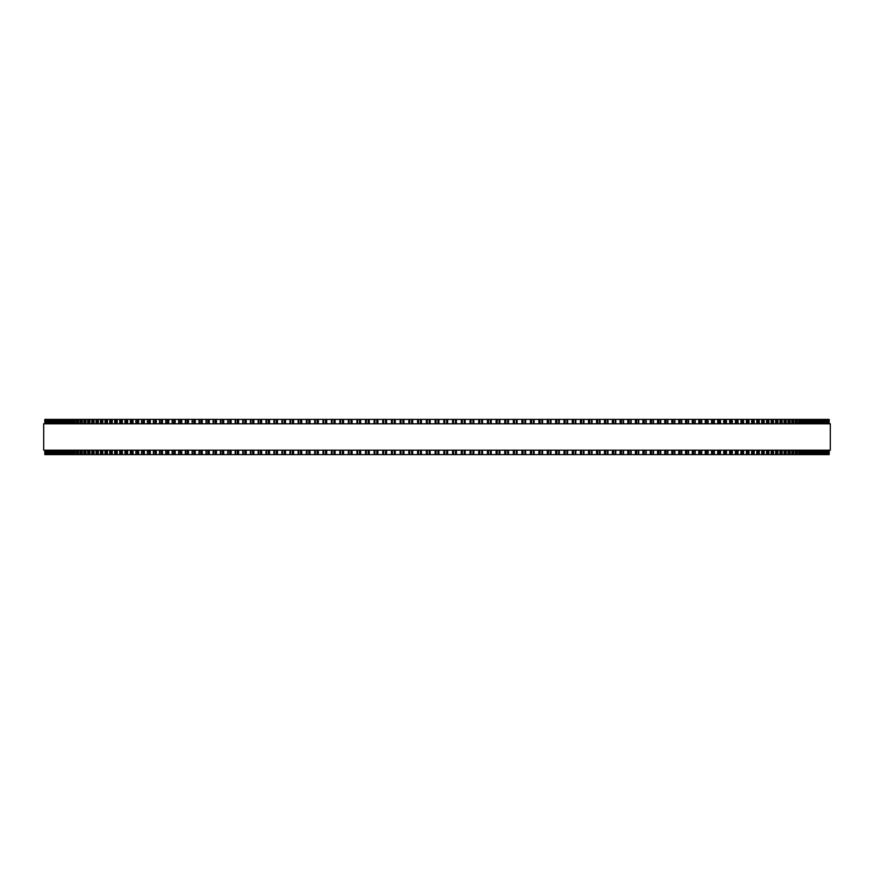 <?xml version="1.0" encoding="UTF-8"?>
<svg xmlns="http://www.w3.org/2000/svg" width="874" height="874" viewBox="0 0 874 874"><rect width="100%" height="100%" fill="white"/><g stroke="black" fill="none" stroke-linecap="round" stroke-linejoin="round"><path stroke-width="1.31" d="M829.186 454.589L829.186 450.186L829.186 454.589L331.421 454.589L331.443 450.186M829.186 419.411L829.186 423.814L829.186 419.411L331.421 419.411L331.443 423.814M331.421 450.186L331.421 454.589L323.019 454.589L323.052 450.186M331.421 423.814L331.421 419.411L323.019 419.411L323.052 423.814M323.019 450.186L323.019 454.589L306.381 454.589L306.424 450.186M323.019 423.814L323.019 419.411L306.381 419.411L306.424 423.814M306.381 450.186L306.381 454.589L298.165 454.589L298.209 450.186M306.381 423.814L306.381 419.411L298.165 419.411L298.209 423.814M298.165 450.186L298.165 454.589L290.015 454.589L290.07 450.186M298.165 423.814L298.165 419.411L290.015 419.411L290.07 423.814M290.015 450.186L290.015 454.589L281.931 454.589L281.996 450.186M290.015 423.814L290.015 419.411L281.931 419.411L281.996 423.814M281.931 450.186L281.931 454.589L273.933 454.589L273.999 450.186M281.931 423.814L281.931 419.411L273.933 419.411L273.999 423.814M273.933 450.186L273.933 454.589L266.013 454.589L266.089 450.186M273.933 423.814L273.933 419.411L266.013 419.411L266.089 423.814M266.013 450.186L266.013 454.589L258.169 454.589L258.267 450.186M266.013 423.814L266.013 419.411L258.169 419.411L258.267 423.814M258.169 450.186L258.169 454.589L250.423 454.589L250.521 450.186M258.169 423.814L258.169 419.411L250.423 419.411L250.521 423.814M250.423 450.186L250.423 454.589L242.775 454.589L242.885 450.186M250.423 423.814L250.423 419.411L242.775 419.411L242.885 423.814M242.775 450.186L242.775 454.589L235.335 454.589M242.775 423.814L242.775 419.411L235.335 419.411M235.215 450.186L235.215 454.589L227.885 454.589M235.215 423.814L235.215 419.411L227.885 419.411M227.753 450.186L227.753 454.589L220.543 454.589M227.753 423.814L227.753 419.411L220.543 419.411M220.401 450.186L220.401 454.589L213.311 454.589M220.401 423.814L220.401 419.411L213.311 419.411M213.158 450.186L213.158 454.589L206.188 454.589M213.158 423.814L213.158 419.411L206.188 419.411M206.024 450.186L206.024 454.589L199.185 454.589M206.024 423.814L206.024 419.411L199.185 419.411M199.01 450.186L199.01 454.589L192.291 454.589M199.01 423.814L199.01 419.411L192.291 419.411M192.105 450.186L192.105 454.589L185.528 454.589M192.105 423.814L192.105 419.411L185.528 419.411M185.332 450.186L185.332 454.589L178.886 454.589M185.332 423.814L185.332 419.411L178.886 419.411M178.678 450.186L178.678 454.589L172.375 454.589M178.678 423.814L178.678 419.411L172.375 419.411M172.156 450.186L172.156 454.589L166.005 454.589M172.156 423.814L172.156 419.411L166.005 419.411M165.765 450.186L165.765 454.589L159.505 454.589L159.778 450.186M165.765 423.814L165.765 419.411L159.505 419.411L159.778 423.814M159.505 450.186L159.505 454.589L153.387 454.589L153.638 450.186M159.505 423.814L159.505 419.411L153.387 419.411L153.638 423.814M153.387 450.186L153.387 454.589L147.411 454.589L147.651 450.186M153.387 423.814L153.387 419.411L147.411 419.411L147.651 423.814M147.411 450.186L147.411 454.589L141.577 454.589L141.807 450.186M147.411 423.814L147.411 419.411L141.577 419.411L141.807 423.814M141.577 450.186L141.577 454.589L135.896 454.589L136.104 450.186M141.577 423.814L141.577 419.411L135.896 419.411L136.104 423.814M135.896 450.186L135.896 454.589L130.357 454.589L130.554 450.186M135.896 423.814L135.896 419.411L130.357 419.411L130.554 423.814M130.357 450.186L130.357 454.589L124.971 454.589L125.157 450.186M130.357 423.814L130.357 419.411L124.971 419.411L125.157 423.814M124.971 450.186L124.971 454.589L119.749 454.589L119.924 450.186M124.971 423.814L124.971 419.411L119.749 419.411L119.924 423.814M119.749 450.186L119.749 454.589L114.68 454.589L114.844 450.186M119.749 423.814L119.749 419.411L114.68 419.411L114.844 423.814M114.68 450.186L114.68 454.589L109.763 454.589L109.916 450.186M114.68 423.814L114.68 419.411L109.763 419.411L109.916 423.814M109.763 450.186L109.763 454.589L105.022 454.589L105.164 450.186M109.763 423.814L109.763 419.411L105.022 419.411L105.164 423.814M105.022 450.186L105.022 454.589L100.444 454.589L100.576 450.186M105.022 423.814L105.022 419.411L100.444 419.411L100.576 423.814M100.444 450.186L100.444 454.589L96.031 454.589L96.151 450.186M100.444 423.814L100.444 419.411L96.031 419.411L96.151 423.814M96.031 450.186L96.031 454.589L91.792 454.589L91.901 450.186M96.031 423.814L96.031 419.411L91.792 419.411L91.901 423.814M91.792 450.186L91.792 454.589L87.717 454.589L87.815 450.186M91.792 423.814L91.792 419.411L87.717 419.411L87.815 423.814M87.717 450.186L87.717 454.589L83.828 454.589L83.915 450.186M87.717 423.814L87.717 419.411L83.828 419.411L83.915 423.814M83.828 450.186L83.828 454.589L80.102 454.589L80.19 450.186M83.828 423.814L83.828 419.411L80.102 419.411L80.19 423.814M80.102 450.186L80.102 454.589L76.562 454.589L76.639 450.186M80.102 423.814L80.102 419.411L76.562 419.411L76.639 423.814M76.562 450.186L76.562 454.589L73.198 454.589L73.263 450.186M76.562 423.814L76.562 419.411L73.198 419.411L73.263 423.814M73.198 450.186L73.198 454.589L70.018 454.589L70.084 450.186M73.198 423.814L73.198 419.411L70.018 419.411L70.084 423.814M70.018 450.186L70.018 454.589L67.025 454.589L67.079 450.186M70.018 423.814L70.018 419.411L67.025 419.411L67.079 423.814M67.025 450.186L67.025 454.589L64.206 454.589L64.261 450.186M67.025 423.814L67.025 419.411L64.206 419.411L64.261 423.814M64.206 450.186L64.206 454.589L61.584 454.589L61.628 450.186M64.206 423.814L64.206 419.411L61.584 419.411L61.628 423.814M61.584 450.186L61.584 454.589L56.886 454.589L56.919 450.186M61.584 423.814L61.584 419.411L56.886 419.411L56.919 423.814M56.886 450.186L56.886 454.589L44.814 454.589L44.814 450.186L44.814 454.589M56.886 423.814L56.886 419.411L44.814 419.411L44.814 423.814L44.814 419.411M829.055 419.411L829.055 423.814L829.055 419.411M829.055 454.589L829.055 450.186L829.055 454.589M828.738 419.411L828.738 423.814L828.738 419.411M828.738 454.589L828.738 450.186L828.738 454.589M828.213 419.411L828.213 423.814L828.224 419.411M828.213 454.589L828.213 450.186L828.224 454.589M827.503 419.411L827.503 423.814L827.503 419.411M827.503 454.589L827.503 450.186L827.503 454.589M826.596 419.411L826.596 423.814L826.607 419.411M826.596 454.589L826.596 450.186L826.607 454.589M825.493 419.411L825.493 423.814L825.504 419.411M825.493 454.589L825.493 450.186L825.504 454.589M824.193 419.411L824.193 423.814L824.204 419.411M824.193 454.589L824.193 450.186L824.204 454.589M822.707 419.411L822.707 423.814L822.718 419.411M822.707 454.589L822.707 450.186L822.718 454.589M821.025 419.411L821.025 423.814L821.036 419.411M821.025 454.589L821.025 450.186L821.036 454.589M819.146 419.411L819.146 423.814L819.167 419.411M819.146 454.589L819.146 450.186L819.167 454.589M817.081 423.814L817.081 419.411L817.114 423.814M817.081 450.186L817.081 454.589L817.114 450.186M814.819 419.411L814.819 423.814L814.852 419.411M814.819 454.589L814.819 450.186L814.852 454.589M812.372 423.814L812.372 419.411L812.416 423.814M812.372 450.186L812.372 454.589L812.416 450.186M809.739 423.814L809.739 419.411L809.794 423.814M809.739 450.186L809.739 454.589L809.794 450.186M806.921 423.814L806.921 419.411L806.975 423.814M806.921 450.186L806.921 454.589L806.975 450.186M803.916 423.814L803.916 419.411L803.982 423.814M803.916 450.186L803.916 454.589L803.982 450.186M800.737 423.814L800.737 419.411L800.803 423.814M800.737 450.186L800.737 454.589L800.803 450.186M797.361 423.814L797.361 419.411L797.438 423.814M797.361 450.186L797.361 454.589L797.438 450.186M793.811 423.814L793.811 419.411L793.898 423.814M793.811 450.186L793.811 454.589L793.898 450.186M790.085 423.814L790.085 419.411L790.172 423.814M790.085 450.186L790.085 454.589L790.172 450.186M786.185 423.814L786.185 419.411L786.283 423.814M786.185 450.186L786.185 454.589L786.283 450.186M782.099 423.814L782.099 419.411L782.208 423.814M782.099 450.186L782.099 454.589L782.208 450.186M777.849 423.814L777.849 419.411L777.969 423.814M777.849 450.186L777.849 454.589L777.969 450.186M773.424 423.814L773.424 419.411L773.556 423.814M773.424 450.186L773.424 454.589L773.556 450.186M768.836 423.814L768.836 419.411L768.978 423.814M768.836 450.186L768.836 454.589L768.978 450.186M764.084 423.814L764.084 419.411L764.237 423.814M764.084 450.186L764.084 454.589L764.237 450.186M759.156 423.814L759.156 419.411L759.32 423.814M759.156 450.186L759.156 454.589L759.32 450.186M754.076 423.814L754.076 419.411L754.251 423.814M754.076 450.186L754.076 454.589L754.251 450.186M748.843 423.814L748.843 419.411L749.029 423.814M748.843 450.186L748.843 454.589L749.029 450.186M743.446 423.814L743.446 419.411L743.643 423.814M743.446 450.186L743.446 454.589L743.643 450.186M737.896 423.814L737.896 419.411L738.104 423.814M737.896 450.186L737.896 454.589L738.104 450.186M732.194 423.814L732.194 419.411L732.423 423.814M732.194 450.186L732.194 454.589L732.423 450.186M726.349 423.814L726.349 419.411L726.589 423.814M726.349 450.186L726.349 454.589L726.589 450.186M720.362 423.814L720.362 419.411L720.613 423.814M720.362 450.186L720.362 454.589L720.613 450.186M714.222 423.814L714.222 419.411L714.495 423.814M714.222 450.186L714.222 454.589L714.495 450.186M707.995 419.411L708.235 423.814M707.995 454.589L708.235 450.186M701.625 419.411L701.844 423.814M701.625 454.589L701.844 450.186M695.114 419.411L695.322 423.814M695.114 454.589L695.322 450.186M688.472 419.411L688.668 423.814M688.472 454.589L688.668 450.186M681.709 419.411L681.895 423.814M681.709 454.589L681.895 450.186M674.815 419.411L674.99 423.814M674.815 454.589L674.99 450.186M667.812 419.411L667.976 423.814M667.812 454.589L667.976 450.186M660.689 419.411L660.842 423.814M660.689 454.589L660.842 450.186M653.457 419.411L653.599 423.814M653.457 454.589L653.599 450.186M646.115 419.411L646.247 423.814M646.115 454.589L646.247 450.186M638.665 419.411L638.785 423.814M638.665 454.589L638.785 450.186M631.115 423.814L631.115 419.411L631.225 423.814M631.115 450.186L631.115 454.589L631.225 450.186M623.479 423.814L623.479 419.411L623.577 423.814M623.479 450.186L623.479 454.589L623.577 450.186M615.733 423.814L615.733 419.411L615.831 423.814M615.733 450.186L615.733 454.589L615.831 450.186M607.911 423.814L607.911 419.411L607.987 423.814M607.911 450.186L607.911 454.589L607.987 450.186M600.001 423.814L600.001 419.411L600.067 423.814M600.001 450.186L600.001 454.589L600.067 450.186M592.004 423.814L592.004 419.411L592.069 423.814M592.004 450.186L592.004 454.589L592.069 450.186M583.93 423.814L583.93 419.411L583.985 423.814M583.93 450.186L583.93 454.589L583.985 450.186M575.791 423.814L575.791 419.411L575.835 423.814M575.791 450.186L575.791 454.589L575.835 450.186M567.576 423.814L567.576 419.411L567.619 423.814M567.576 450.186L567.576 454.589L567.619 450.186M559.294 419.411L559.294 423.814L559.327 419.411M559.294 454.589L559.294 450.186L559.327 454.589M550.948 423.814L550.948 419.411L550.981 423.814M550.948 450.186L550.948 454.589L550.981 450.186M542.557 423.814L542.557 419.411L542.579 423.814M542.557 450.186L542.557 454.589L542.579 450.186M534.101 419.411L534.101 423.814L534.123 419.411M534.101 454.589L534.101 450.186L534.123 454.589M525.602 419.411L525.602 423.814L525.624 419.411M525.602 454.589L525.602 450.186L525.624 454.589M517.058 419.411L517.058 423.814L517.08 419.411M517.058 454.589L517.058 450.186L517.08 454.589M508.482 419.411L508.482 423.814L508.493 419.411M508.482 454.589L508.482 450.186L508.493 454.589M499.862 419.411L499.862 423.814L499.862 419.411M499.862 454.589L499.862 450.186L499.862 454.589M491.21 419.411L491.21 423.814L491.21 419.411M491.21 454.589L491.21 450.186L491.21 454.589M482.535 419.411L482.535 423.814L482.535 419.411M482.535 454.589L482.535 450.186L482.535 454.589M473.828 419.411L473.828 423.814L473.828 419.411M473.828 454.589L473.828 450.186L473.828 454.589M465.11 419.411L465.11 423.814L465.11 419.411M465.11 454.589L465.11 450.186L465.11 454.589M456.381 419.411L456.381 423.814L456.381 419.411M456.381 454.589L456.381 450.186L456.381 454.589M830.3 423.814L43.7 423.814L43.7 450.186L830.3 450.186L830.3 423.814M435.11 454.589L435.11 450.186M435.11 423.814L435.11 419.411M430.139 454.589L430.139 450.186M430.139 423.814L430.139 419.411M429.2 454.589L429.2 450.186M429.2 423.814L429.2 419.411M427.266 454.589L427.266 450.186M427.266 423.814L427.266 419.411M426.37 454.589L426.37 450.186M426.37 423.814L426.37 419.411M421.388 454.589L421.388 450.186M421.388 423.814L421.388 419.411M420.438 454.589L420.438 450.186M420.438 423.814L420.438 419.411M418.504 454.589L418.504 450.186M418.504 423.814L418.504 419.411M417.619 454.589L417.619 450.186L417.619 454.589M417.619 423.814L417.619 419.411L417.619 423.814M412.659 454.589L412.659 450.186M412.659 423.814L412.659 419.411M411.676 454.589L411.676 450.186M411.676 423.814L411.676 419.411M409.753 454.589L409.753 450.186M409.753 423.814L409.753 419.411M408.89 454.589L408.89 450.186L408.89 454.589M408.89 423.814L408.89 419.411L408.89 423.814M403.93 454.589L403.93 450.186M403.93 423.814L403.93 419.411M402.936 454.589L402.936 450.186M402.936 423.814L402.936 419.411M401.002 454.589L401.002 450.186M401.002 423.814L401.002 419.411M400.172 454.589L400.172 450.186L400.172 454.589M400.172 423.814L400.172 419.411L400.172 423.814M395.223 454.589L395.223 450.186M395.223 423.814L395.223 419.411M394.207 454.589L394.207 450.186M394.207 423.814L394.207 419.411M392.284 454.589L392.284 450.186M392.284 423.814L392.284 419.411M391.465 454.589L391.465 450.186L391.465 454.589M391.465 423.814L391.465 419.411L391.465 423.814M386.537 454.589L386.537 450.186M386.537 423.814L386.537 419.411M385.5 454.589L385.5 450.186M385.5 423.814L385.5 419.411M383.588 454.589L383.588 450.186M383.588 423.814L383.588 419.411M382.79 454.589L382.79 450.186L382.79 454.589M382.79 423.814L382.79 419.411L382.79 423.814M377.874 454.589L377.874 450.186M377.874 423.814L377.874 419.411M376.825 454.589L376.825 450.186M376.825 423.814L376.825 419.411M374.913 454.589L374.913 450.186M374.913 423.814L374.913 419.411M374.138 454.589L374.138 450.186L374.138 454.589M374.138 423.814L374.138 419.411L374.138 423.814M369.232 454.589L369.232 450.186M369.232 423.814L369.232 419.411M368.173 454.589L368.173 450.186M368.173 423.814L368.173 419.411M366.272 454.589L366.272 450.186M366.272 423.814L366.272 419.411M365.518 454.589L365.518 450.186L365.507 454.589M365.518 423.814L365.518 419.411L365.507 423.814M360.634 454.589L360.634 450.186M360.634 423.814L360.634 419.411M359.553 454.589L359.553 450.186M359.553 423.814L359.553 419.411M357.663 454.589L357.663 450.186M357.663 423.814L357.663 419.411M356.942 454.589L356.942 450.186L356.92 454.589M356.942 423.814L356.942 419.411L356.92 423.814M352.08 454.589L352.08 450.186M352.08 423.814L352.08 419.411M350.977 454.589L350.977 450.186M350.977 423.814L350.977 419.411M349.097 454.589L349.097 450.186M349.097 423.814L349.097 419.411M348.398 454.589L348.398 450.186L348.376 454.589M348.398 423.814L348.398 419.411L348.376 423.814M343.558 454.589L343.558 450.186M343.558 423.814L343.558 419.411M342.444 454.589L342.444 450.186M342.444 423.814L342.444 419.411M340.576 454.589L340.576 450.186M340.576 423.814L340.576 419.411M339.899 454.589L339.899 450.186L339.877 454.589M339.899 423.814L339.899 419.411L339.877 423.814M335.081 454.589L335.081 450.186M335.081 423.814L335.081 419.411M333.955 454.589L333.955 450.186M333.955 423.814L333.955 419.411M332.098 454.589L332.098 450.186M332.098 423.814L332.098 419.411M326.668 454.589L326.668 450.186M326.668 423.814L326.668 419.411M325.521 454.589L325.521 450.186M325.521 423.814L325.521 419.411M323.675 454.589L323.675 450.186M323.675 423.814L323.675 419.411M318.3 454.589L318.3 450.186M318.3 423.814L318.3 419.411M317.142 454.589L317.142 450.186M317.142 423.814L317.142 419.411M315.306 454.589L315.306 450.186M315.306 423.814L315.306 419.411M314.706 454.589L314.706 450.186L314.673 454.589M314.706 423.814L314.706 419.411L314.673 423.814M309.997 454.589L309.997 450.186M309.997 423.814L309.997 419.411M308.828 454.589L308.828 450.186M308.828 423.814L308.828 419.411M307.003 454.589L307.003 450.186M307.003 423.814L307.003 419.411M301.748 454.589L301.748 450.186M301.748 423.814L301.748 419.411M300.569 454.589L300.569 450.186M300.569 423.814L300.569 419.411M298.766 454.589L298.766 450.186M298.766 423.814L298.766 419.411M293.577 454.589L293.577 450.186M293.577 423.814L293.577 419.411M292.386 454.589L292.386 450.186M292.386 423.814L292.386 419.411M290.594 454.589L290.594 450.186M290.594 423.814L290.594 419.411M285.47 454.589L285.47 450.186M285.47 423.814L285.47 419.411M284.269 454.589L284.269 450.186M284.269 423.814L284.269 419.411M282.488 454.589L282.488 450.186M282.488 423.814L282.488 419.411M277.44 454.589L277.44 450.186M277.44 423.814L277.44 419.411M276.228 454.589L276.228 450.186M276.228 423.814L276.228 419.411M274.469 454.589L274.469 450.186M274.469 423.814L274.469 419.411M269.498 454.589L269.498 450.186M269.498 423.814L269.498 419.411M268.274 454.589L268.274 450.186M268.274 423.814L268.274 419.411M266.526 454.589L266.526 450.186M266.526 423.814L266.526 419.411M261.632 454.589L261.632 450.186M261.632 423.814L261.632 419.411M260.397 454.589L260.397 450.186M260.397 423.814L260.397 419.411M258.682 454.589L258.682 450.186M258.682 423.814L258.682 419.411M253.853 454.589L253.853 450.186M253.853 423.814L253.853 419.411M252.619 454.589L252.619 450.186M252.619 423.814L252.619 419.411M250.914 454.589L250.914 450.186M250.914 423.814L250.914 419.411M246.162 454.589L246.162 450.186M246.162 423.814L246.162 419.411M244.928 454.589L244.928 450.186M244.928 423.814L244.928 419.411M243.245 454.589L243.245 450.186M243.245 423.814L243.245 419.411M238.58 454.589L238.58 450.186M238.58 423.814L238.58 419.411M237.324 454.589L237.324 450.186M237.324 423.814L237.324 419.411M235.663 454.589L235.663 450.186M235.663 423.814L235.663 419.411M231.086 454.589L231.086 450.186M231.086 423.814L231.086 419.411M229.829 454.589L229.829 450.186M229.829 423.814L229.829 419.411M228.19 454.589L228.19 450.186M228.19 423.814L228.19 419.411M223.7 454.589L223.7 450.186M223.7 423.814L223.7 419.411M222.433 454.589L222.433 450.186M222.433 423.814L222.433 419.411M220.816 454.589L220.816 450.186M220.816 423.814L220.816 419.411M216.413 454.589L216.413 450.186M216.413 423.814L216.413 419.411M215.146 454.589L215.146 450.186M215.146 423.814L215.146 419.411M213.562 454.589L213.562 450.186M213.562 423.814L213.562 419.411M209.247 454.589L209.247 450.186M209.247 423.814L209.247 419.411M207.979 454.589L207.979 450.186M207.979 423.814L207.979 419.411M206.406 454.589L206.406 450.186M206.406 423.814L206.406 419.411M202.189 454.589L202.189 450.186M202.189 423.814L202.189 419.411M200.911 454.589L200.911 450.186M200.911 423.814L200.911 419.411M199.37 454.589L199.37 450.186M199.37 423.814L199.37 419.411M195.252 454.589L195.252 450.186M195.252 423.814L195.252 419.411M193.973 454.589L193.973 450.186M193.973 423.814L193.973 419.411M192.455 454.589L192.455 450.186M192.455 423.814L192.455 419.411M188.434 454.589L188.434 450.186M188.434 423.814L188.434 419.411M187.145 454.589L187.145 450.186M187.145 423.814L187.145 419.411M185.659 454.589L185.659 450.186M185.659 423.814L185.659 419.411M181.737 454.589L181.737 450.186M181.737 423.814L181.737 419.411M180.448 454.589L180.448 450.186M180.448 423.814L180.448 419.411M178.995 454.589L178.995 450.186M178.995 423.814L178.995 419.411M175.171 454.589L175.171 450.186M175.171 423.814L175.171 419.411M173.882 454.589L173.882 450.186M173.882 423.814L173.882 419.411M172.451 454.589L172.451 450.186M172.451 423.814L172.451 419.411M168.737 454.589L168.737 450.186M168.737 423.814L168.737 419.411M167.447 454.589L167.447 450.186M167.447 423.814L167.447 419.411M166.049 454.589L166.049 450.186M166.049 423.814L166.049 419.411M162.433 454.589L162.433 450.186M162.433 423.814L162.433 419.411M161.144 454.589L161.144 450.186M161.144 423.814L161.144 419.411M156.271 454.589L156.271 450.186M156.271 423.814L156.271 419.411M154.982 454.589L154.982 450.186M154.982 423.814L154.982 419.411M150.241 454.589L150.241 450.186M150.241 423.814L150.241 419.411M148.962 454.589L148.962 450.186M148.962 423.814L148.962 419.411M144.363 454.589L144.363 450.186M144.363 423.814L144.363 419.411M143.085 454.589L143.085 450.186M143.085 423.814L143.085 419.411M138.627 454.589L138.627 450.186M138.627 423.814L138.627 419.411M137.349 454.589L137.349 450.186M137.349 423.814L137.349 419.411M133.045 454.589L133.045 450.186M133.045 423.814L133.045 419.411M131.766 454.589L131.766 450.186M131.766 423.814L131.766 419.411M127.615 454.589L127.615 450.186M127.615 423.814L127.615 419.411M126.337 454.589L126.337 450.186M126.337 423.814L126.337 419.411M122.338 454.589L122.338 450.186M122.338 423.814L122.338 419.411M121.06 454.589L121.06 450.186M121.06 423.814L121.06 419.411M117.214 454.589L117.214 450.186M117.214 423.814L117.214 419.411M115.947 454.589L115.947 450.186M115.947 423.814L115.947 419.411M112.254 454.589L112.254 450.186M112.254 423.814L112.254 419.411M110.987 454.589L110.987 450.186M110.987 423.814L110.987 419.411M107.447 454.589L107.447 450.186M107.447 423.814L107.447 419.411M106.202 454.589L106.202 450.186M106.202 423.814L106.202 419.411M102.815 454.589L102.815 450.186M102.815 423.814L102.815 419.411M101.57 454.589L101.57 450.186M101.57 423.814L101.57 419.411M98.347 454.589L98.347 450.186M98.347 423.814L98.347 419.411M97.112 454.589L97.112 450.186M97.112 423.814L97.112 419.411M94.053 454.589L94.053 450.186M94.053 423.814L94.053 419.411M92.819 454.589L92.819 450.186M92.819 423.814L92.819 419.411M89.924 454.589L89.924 450.186M89.924 423.814L89.924 419.411M88.7 454.589L88.7 450.186M88.7 423.814L88.7 419.411M85.969 454.589L85.969 450.186M85.969 423.814L85.969 419.411M84.756 454.589L84.756 450.186M84.756 423.814L84.756 419.411M82.2 454.589L82.2 450.186M82.2 423.814L82.2 419.411M80.998 454.589L80.998 450.186M80.998 423.814L80.998 419.411M78.594 454.589L78.594 450.186M78.594 423.814L78.594 419.411M77.404 454.589L77.404 450.186M77.404 423.814L77.404 419.411M75.175 454.589L75.175 450.186M75.175 423.814L75.175 419.411M73.995 454.589L73.995 450.186M73.995 423.814L73.995 419.411M71.93 454.589L71.93 450.186M71.93 423.814L71.93 419.411M70.772 454.589L70.772 450.186M70.772 423.814L70.772 419.411M68.871 454.589L68.871 450.186M68.871 423.814L68.871 419.411M67.724 454.589L67.724 450.186M67.724 423.814L67.724 419.411M65.998 454.589L65.998 450.186M65.998 423.814L65.998 419.411M64.862 454.589L64.862 450.186M64.862 423.814L64.862 419.411M63.31 454.589L63.31 450.186M63.31 423.814L63.31 419.411M62.185 454.589L62.185 450.186M62.185 423.814L62.185 419.411M60.819 454.589L60.819 450.186M60.819 423.814L60.819 419.411M59.705 454.589L59.705 450.186M59.705 423.814L59.705 419.411M59.181 454.589L59.181 450.186L59.148 454.589M59.181 423.814L59.181 419.411L59.148 423.814M58.503 454.589L58.503 450.186M58.503 423.814L58.503 419.411M57.4 454.589L57.4 450.186M57.4 423.814L57.4 419.411M56.373 454.589L56.373 450.186M56.373 423.814L56.373 419.411M55.291 454.589L55.291 450.186M55.291 423.814L55.291 419.411M54.854 454.589L54.854 450.186L54.833 454.589M54.854 423.814L54.854 419.411L54.833 423.814M54.439 454.589L54.439 450.186M54.439 423.814L54.439 419.411M53.38 454.589L53.38 450.186M53.38 423.814L53.38 419.411M52.975 454.589L52.975 450.186L52.964 454.589M52.975 423.814L52.975 419.411L52.964 423.814M52.702 454.589L52.702 450.186M52.702 423.814L52.702 419.411M51.653 454.589L51.653 450.186M51.653 423.814L51.653 419.411M51.293 454.589L51.293 450.186L51.282 454.589M51.293 423.814L51.293 419.411L51.282 423.814M51.151 454.589L51.151 450.186M51.151 423.814L51.151 419.411M50.113 454.589L50.113 450.186M50.113 423.814L50.113 419.411M49.807 454.589L49.807 450.186L49.796 454.589M49.807 423.814L49.807 419.411L49.796 423.814M48.78 454.589L48.78 450.186M48.78 423.814L48.78 419.411M48.507 454.589L48.507 450.186L48.496 454.589M48.507 423.814L48.507 419.411L48.496 423.814M47.633 454.589L47.633 450.186M47.633 423.814L47.633 419.411M47.404 454.589L47.404 450.186L47.393 454.589M47.404 423.814L47.404 419.411L47.393 423.814M46.683 454.589L46.683 450.186M46.683 423.814L46.683 419.411M46.497 454.589L46.497 450.186L46.497 454.589M46.497 423.814L46.497 419.411L46.497 423.814M45.929 454.589L45.929 450.186M45.929 423.814L45.929 419.411M45.787 454.589L45.787 450.186L45.776 454.589M45.787 423.814L45.787 419.411L45.776 423.814M45.361 454.589L45.361 450.186M45.361 423.814L45.361 419.411M45.262 454.589L45.262 450.186L45.262 454.589M45.262 423.814L45.262 419.411L45.262 423.814M45 454.589L45 450.186M45 423.814L45 419.411M44.945 454.589L44.945 450.186L44.945 454.589M44.945 423.814L44.945 419.411L44.945 423.814M44.825 454.589L44.825 450.186M44.825 423.814L44.825 419.411M829.175 454.589L829.175 450.186M829.175 423.814L829.175 419.411M829 454.589L829 450.186M829 423.814L829 419.411M828.639 454.589L828.639 450.186M828.639 423.814L828.639 419.411M828.071 454.589L828.071 450.186M828.071 423.814L828.071 419.411M827.317 454.589L827.317 450.186M827.317 423.814L827.317 419.411M826.367 454.589L826.367 450.186M826.367 423.814L826.367 419.411M825.22 454.589L825.22 450.186M825.22 423.814L825.22 419.411M823.887 454.589L823.887 450.186M823.887 423.814L823.887 419.411M822.849 454.589L822.849 450.186M822.849 423.814L822.849 419.411M822.347 454.589L822.347 450.186M822.347 423.814L822.347 419.411M821.298 454.589L821.298 450.186M821.298 423.814L821.298 419.411M820.62 454.589L820.62 450.186M820.62 423.814L820.62 419.411M819.561 454.589L819.561 450.186M819.561 423.814L819.561 419.411M818.709 454.589L818.709 450.186M818.709 423.814L818.709 419.411M817.627 454.589L817.627 450.186M817.627 423.814L817.627 419.411M816.6 454.589L816.6 450.186M816.6 423.814L816.6 419.411M815.497 454.589L815.497 450.186M815.497 423.814L815.497 419.411M814.295 454.589L814.295 450.186M814.295 423.814L814.295 419.411M813.181 454.589L813.181 450.186M813.181 423.814L813.181 419.411M811.815 454.589L811.815 450.186M811.815 423.814L811.815 419.411M810.69 454.589L810.69 450.186M810.69 423.814L810.69 419.411M809.138 454.589L809.138 450.186M809.138 423.814L809.138 419.411M808.002 454.589L808.002 450.186M808.002 423.814L808.002 419.411M806.276 454.589L806.276 450.186M806.276 423.814L806.276 419.411M805.129 454.589L805.129 450.186M805.129 423.814L805.129 419.411M803.228 454.589L803.228 450.186M803.228 423.814L803.228 419.411M802.07 454.589L802.07 450.186M802.07 423.814L802.07 419.411M800.005 454.589L800.005 450.186M800.005 423.814L800.005 419.411M798.825 454.589L798.825 450.186M798.825 423.814L798.825 419.411M796.596 454.589L796.596 450.186M796.596 423.814L796.596 419.411M795.406 454.589L795.406 450.186M795.406 423.814L795.406 419.411M793.002 454.589L793.002 450.186M793.002 423.814L793.002 419.411M791.8 454.589L791.8 450.186M791.8 423.814L791.8 419.411M789.244 454.589L789.244 450.186M789.244 423.814L789.244 419.411M788.031 454.589L788.031 450.186M788.031 423.814L788.031 419.411M785.3 454.589L785.3 450.186M785.3 423.814L785.3 419.411M784.076 454.589L784.076 450.186M784.076 423.814L784.076 419.411M781.181 454.589L781.181 450.186M781.181 423.814L781.181 419.411M779.947 454.589L779.947 450.186M779.947 423.814L779.947 419.411M776.888 454.589L776.888 450.186M776.888 423.814L776.888 419.411M775.653 454.589L775.653 450.186M775.653 423.814L775.653 419.411M772.43 454.589L772.43 450.186M772.43 423.814L772.43 419.411M771.185 454.589L771.185 450.186M771.185 423.814L771.185 419.411M767.798 454.589L767.798 450.186M767.798 423.814L767.798 419.411M766.553 454.589L766.553 450.186M766.553 423.814L766.553 419.411M763.013 454.589L763.013 450.186M763.013 423.814L763.013 419.411M761.746 454.589L761.746 450.186M761.746 423.814L761.746 419.411M758.053 454.589L758.053 450.186M758.053 423.814L758.053 419.411M756.786 454.589L756.786 450.186M756.786 423.814L756.786 419.411M752.94 454.589L752.94 450.186M752.94 423.814L752.94 419.411M751.662 454.589L751.662 450.186M751.662 423.814L751.662 419.411M747.663 454.589L747.663 450.186M747.663 423.814L747.663 419.411M746.385 454.589L746.385 450.186M746.385 423.814L746.385 419.411M742.234 454.589L742.234 450.186M742.234 423.814L742.234 419.411M740.955 454.589L740.955 450.186M740.955 423.814L740.955 419.411M736.651 454.589L736.651 450.186M736.651 423.814L736.651 419.411M735.373 454.589L735.373 450.186M735.373 423.814L735.373 419.411M730.915 454.589L730.915 450.186M730.915 423.814L730.915 419.411M729.637 454.589L729.637 450.186M729.637 423.814L729.637 419.411M725.038 454.589L725.038 450.186M725.038 423.814L725.038 419.411M723.759 454.589L723.759 450.186M723.759 423.814L723.759 419.411M719.018 454.589L719.018 450.186M719.018 423.814L719.018 419.411M717.729 454.589L717.729 450.186M717.729 423.814L717.729 419.411M712.856 454.589L712.856 450.186M712.856 423.814L712.856 419.411M711.567 454.589L711.567 450.186M711.567 423.814L711.567 419.411M707.951 454.589L707.951 450.186M707.951 423.814L707.951 419.411M706.553 454.589L706.553 450.186M706.553 423.814L706.553 419.411M705.263 454.589L705.263 450.186M705.263 423.814L705.263 419.411M701.549 454.589L701.549 450.186M701.549 423.814L701.549 419.411M700.118 454.589L700.118 450.186M700.118 423.814L700.118 419.411M698.829 454.589L698.829 450.186M698.829 423.814L698.829 419.411M695.005 454.589L695.005 450.186M695.005 423.814L695.005 419.411M693.552 454.589L693.552 450.186M693.552 423.814L693.552 419.411M692.263 454.589L692.263 450.186M692.263 423.814L692.263 419.411M688.341 454.589L688.341 450.186M688.341 423.814L688.341 419.411M686.855 454.589L686.855 450.186M686.855 423.814L686.855 419.411M685.566 454.589L685.566 450.186M685.566 423.814L685.566 419.411M681.545 454.589L681.545 450.186M681.545 423.814L681.545 419.411M680.027 454.589L680.027 450.186M680.027 423.814L680.027 419.411M678.748 454.589L678.748 450.186M678.748 423.814L678.748 419.411M674.63 454.589L674.63 450.186M674.63 423.814L674.63 419.411M673.089 454.589L673.089 450.186M673.089 423.814L673.089 419.411M671.811 454.589L671.811 450.186M671.811 423.814L671.811 419.411M667.594 454.589L667.594 450.186M667.594 423.814L667.594 419.411M666.021 454.589L666.021 450.186M666.021 423.814L666.021 419.411M664.753 454.589L664.753 450.186M664.753 423.814L664.753 419.411M660.438 454.589L660.438 450.186M660.438 423.814L660.438 419.411M658.854 454.589L658.854 450.186M658.854 423.814L658.854 419.411M657.587 454.589L657.587 450.186M657.587 423.814L657.587 419.411M653.184 454.589L653.184 450.186M653.184 423.814L653.184 419.411M651.567 454.589L651.567 450.186M651.567 423.814L651.567 419.411M650.3 454.589L650.3 450.186M650.3 423.814L650.3 419.411M645.81 454.589L645.81 450.186M645.81 423.814L645.81 419.411M644.171 454.589L644.171 450.186M644.171 423.814L644.171 419.411M642.914 454.589L642.914 450.186M642.914 423.814L642.914 419.411M638.337 454.589L638.337 450.186M638.337 423.814L638.337 419.411M636.676 454.589L636.676 450.186M636.676 423.814L636.676 419.411M635.42 454.589L635.42 450.186M635.42 423.814L635.42 419.411M630.755 454.589L630.755 450.186M630.755 423.814L630.755 419.411M629.072 454.589L629.072 450.186M629.072 423.814L629.072 419.411M627.838 454.589L627.838 450.186M627.838 423.814L627.838 419.411M623.086 454.589L623.086 450.186M623.086 423.814L623.086 419.411M621.381 454.589L621.381 450.186M621.381 423.814L621.381 419.411M620.147 454.589L620.147 450.186M620.147 423.814L620.147 419.411M615.318 454.589L615.318 450.186M615.318 423.814L615.318 419.411M613.603 454.589L613.603 450.186M613.603 423.814L613.603 419.411M612.368 454.589L612.368 450.186M612.368 423.814L612.368 419.411M607.474 454.589L607.474 450.186M607.474 423.814L607.474 419.411M605.726 454.589L605.726 450.186M605.726 423.814L605.726 419.411M604.502 454.589L604.502 450.186M604.502 423.814L604.502 419.411M599.531 454.589L599.531 450.186M599.531 423.814L599.531 419.411M597.772 454.589L597.772 450.186M597.772 423.814L597.772 419.411M596.56 454.589L596.56 450.186M596.56 423.814L596.56 419.411M591.512 454.589L591.512 450.186M591.512 423.814L591.512 419.411M589.731 454.589L589.731 450.186M589.731 423.814L589.731 419.411M588.53 454.589L588.53 450.186M588.53 423.814L588.53 419.411M583.406 454.589L583.406 450.186M583.406 423.814L583.406 419.411M581.614 454.589L581.614 450.186M581.614 423.814L581.614 419.411M580.423 454.589L580.423 450.186M580.423 423.814L580.423 419.411M575.234 454.589L575.234 450.186M575.234 423.814L575.234 419.411M573.431 454.589L573.431 450.186M573.431 423.814L573.431 419.411M572.251 454.589L572.251 450.186M572.251 423.814L572.251 419.411M566.997 454.589L566.997 450.186M566.997 423.814L566.997 419.411M565.172 454.589L565.172 450.186M565.172 423.814L565.172 419.411M564.003 454.589L564.003 450.186M564.003 423.814L564.003 419.411M558.694 454.589L558.694 450.186M558.694 423.814L558.694 419.411M556.858 454.589L556.858 450.186M556.858 423.814L556.858 419.411M555.7 454.589L555.7 450.186M555.7 423.814L555.7 419.411M550.325 454.589L550.325 450.186M550.325 423.814L550.325 419.411M548.479 454.589L548.479 450.186M548.479 423.814L548.479 419.411M547.332 454.589L547.332 450.186M547.332 423.814L547.332 419.411M541.902 454.589L541.902 450.186M541.902 423.814L541.902 419.411M540.045 454.589L540.045 450.186M540.045 423.814L540.045 419.411M538.919 454.589L538.919 450.186M538.919 423.814L538.919 419.411M533.424 454.589L533.424 450.186M533.424 423.814L533.424 419.411M531.556 454.589L531.556 450.186M531.556 423.814L531.556 419.411M530.442 454.589L530.442 450.186M530.442 423.814L530.442 419.411M524.903 454.589L524.903 450.186M524.903 423.814L524.903 419.411M523.023 454.589L523.023 450.186M523.023 423.814L523.023 419.411M521.92 454.589L521.92 450.186M521.92 423.814L521.92 419.411M516.337 454.589L516.337 450.186M516.337 423.814L516.337 419.411M514.447 454.589L514.447 450.186M514.447 423.814L514.447 419.411M513.366 454.589L513.366 450.186M513.366 423.814L513.366 419.411M507.728 454.589L507.728 450.186M507.728 423.814L507.728 419.411M505.827 454.589L505.827 450.186M505.827 423.814L505.827 419.411M504.768 454.589L504.768 450.186M504.768 423.814L504.768 419.411M499.087 454.589L499.087 450.186M499.087 423.814L499.087 419.411M497.175 454.589L497.175 450.186M497.175 423.814L497.175 419.411M496.126 454.589L496.126 450.186M496.126 423.814L496.126 419.411M490.412 454.589L490.412 450.186M490.412 423.814L490.412 419.411M488.5 454.589L488.5 450.186M488.5 423.814L488.5 419.411M487.463 454.589L487.463 450.186M487.463 423.814L487.463 419.411M481.716 454.589L481.716 450.186M481.716 423.814L481.716 419.411M479.793 454.589L479.793 450.186M479.793 423.814L479.793 419.411M478.777 454.589L478.777 450.186M478.777 423.814L478.777 419.411M472.998 454.589L472.998 450.186M472.998 423.814L472.998 419.411M471.064 454.589L471.064 450.186M471.064 423.814L471.064 419.411M470.07 454.589L470.07 450.186M470.07 423.814L470.07 419.411M464.247 454.589L464.247 450.186M464.247 423.814L464.247 419.411M462.324 454.589L462.324 450.186M462.324 423.814L462.324 419.411M461.341 454.589L461.341 450.186M461.341 423.814L461.341 419.411M455.496 454.589L455.496 450.186M455.496 423.814L455.496 419.411M453.562 454.589L453.562 450.186M453.562 423.814L453.562 419.411M452.612 454.589L452.612 450.186M452.612 423.814L452.612 419.411M447.63 454.589L447.63 450.186M447.63 423.814L447.63 419.411M446.734 454.589L446.734 450.186M446.734 423.814L446.734 419.411M444.8 454.589L444.8 450.186M444.8 423.814L444.8 419.411M443.861 454.589L443.861 450.186M443.861 423.814L443.861 419.411M438.89 454.589L438.89 450.186M438.89 423.814L438.89 419.411M437.961 454.589L437.961 450.186M437.961 423.814L437.961 419.411M436.039 454.589L436.039 450.186M436.039 423.814L436.039 419.411"/></g></svg>
